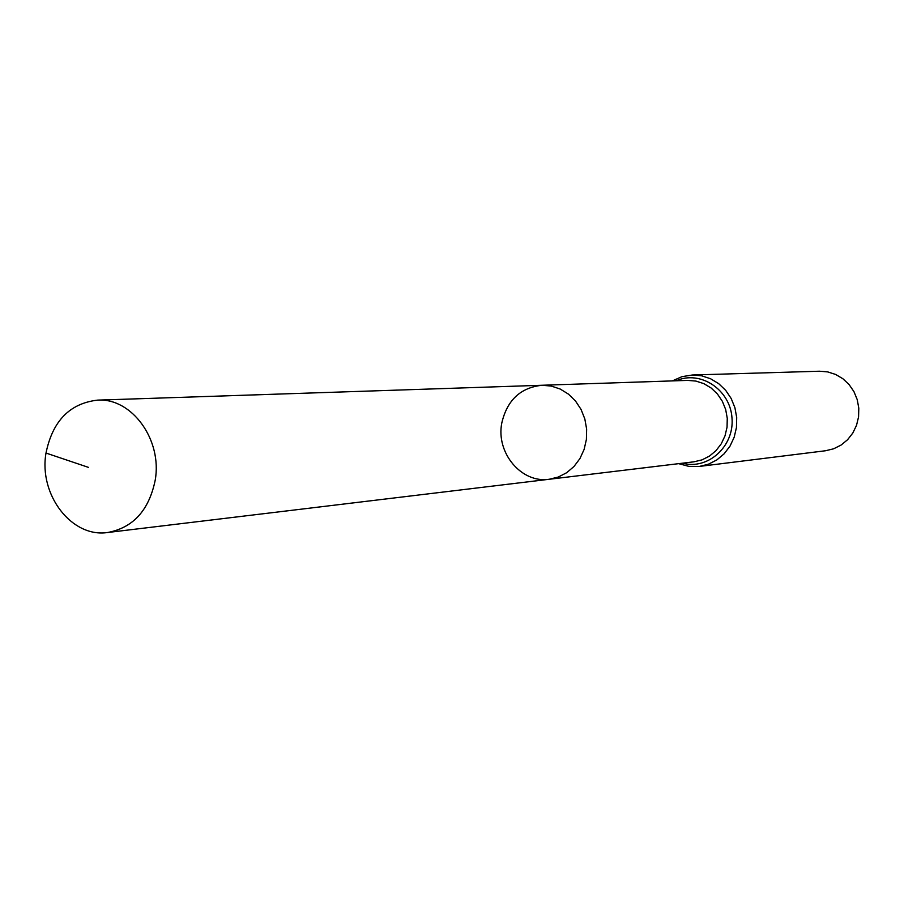 <?xml version="1.0" encoding="UTF-8"?>
<svg xmlns="http://www.w3.org/2000/svg" width="904" height="904" viewBox="0 0 904 904"><rect width="100%" height="100%" fill="white"/><g stroke="black" fill="none" stroke-linecap="round" stroke-linejoin="round"><path stroke-width="1.36" d="M501.776 423.083C495.821 452.859 521.427 483.516 549.191 479.267L558.276 477.052L566.684 472.713L574.017 466.453L579.939 458.565L584.131 449.401L586.402 439.423L586.639 429.106L584.831 418.947L581.057 409.433L575.509 401.026L568.458 394.133L560.254 389.059L551.282 386.064L541.971 385.262C520.467 387.624 507.065 400.235 501.776 423.083M692.351 375.002L701.628 375.804L710.544 378.731L718.703 383.658L725.697 390.358L731.189 398.506L734.918 407.727L736.703 417.58L736.444 427.581L734.172 437.265L729.991 446.158L724.104 453.842L716.793 459.955L708.42 464.215L699.38 466.43L825.555 450.746L833.601 448.802L841.048 445.084L847.556 439.751L852.8 433.05L856.529 425.309L858.563 416.891L858.8 408.19L857.229 399.636L853.941 391.624L849.071 384.539L842.867 378.719L835.624 374.448L827.691 371.906L819.442 371.216L692.351 375.002L681.966 376.663L672.316 380.9M541.971 385.262L687.65 380.392L695.922 381.081L703.9 383.669L711.188 388.042L717.437 394.008L722.341 401.286L725.675 409.512L727.268 418.303L727.042 427.23L724.997 435.875L721.256 443.807L716.002 450.655L709.471 456.102L701.99 459.876L693.91 461.82L549.191 479.267L558.276 477.052L566.684 472.713L574.017 466.453L579.939 458.565L584.131 449.401L586.402 439.423L586.639 429.106L584.831 418.947L581.057 409.433L575.509 401.026L568.458 394.133L560.254 389.059L551.282 386.064L541.971 385.262L97.508 400.133C69.744 403.387 52.579 421.027 46.002 453.051C38.623 494.748 71.766 538.061 107.678 532.501C133.137 527.755 148.968 510.342 155.194 480.261C162.483 439.807 131.735 397.647 97.508 400.133M46.002 453.051L88.535 467.402M682.531 463.187C707.99 470.249 734.534 446.26 731.991 417.942C730.183 389.567 700.284 369.906 676.203 380.776M699.38 466.43L688.859 466.374L678.678 463.662M549.191 479.267L107.678 532.501"/></g></svg>
